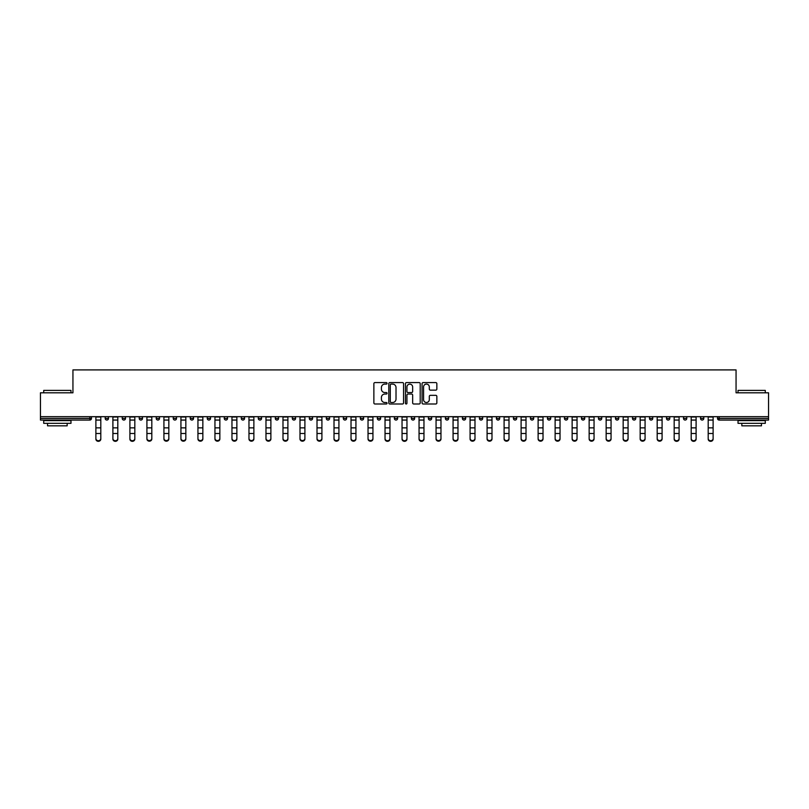 <?xml version="1.0" encoding="UTF-8"?>
<svg xmlns="http://www.w3.org/2000/svg" width="809" height="809" viewBox="0 0 809 809"><rect width="100%" height="100%" fill="white"/><g stroke="black" fill="none" stroke-linecap="round" stroke-linejoin="round"><path stroke-width="1.21" d="M387.056 383.335A0.748 0.748 0 0 0 386.308 382.586L374.931 382.586A1.072 1.072 0 0 0 373.869 383.658L373.869 402.922A1.072 1.072 0 0 0 374.931 403.994L386.308 403.994A0.748 0.748 0 0 0 387.056 403.246A0.748 0.748 0 0 0 386.308 402.498L384.831 402.498A3.428 3.428 0 0 1 381.413 399.07L381.413 397.462A3.428 3.428 0 0 1 384.831 394.044L386.308 394.044A0.748 0.748 0 0 0 387.056 393.295A0.748 0.748 0 0 0 386.308 392.547L384.831 392.547A3.428 3.428 0 0 1 381.413 389.119L381.413 387.511A3.428 3.428 0 0 1 384.831 384.093L386.308 384.093A0.748 0.748 0 0 0 387.056 383.335M435.778 390.14A1.072 1.072 0 0 0 436.85 389.068L436.85 383.658A1.072 1.072 0 0 0 435.778 382.586L423.147 382.586A1.072 1.072 0 0 0 422.076 383.658L422.076 402.922A1.072 1.072 0 0 0 423.147 403.994L435.778 403.994A1.072 1.072 0 0 0 436.85 402.922L436.85 396.4A1.072 1.072 0 0 0 435.778 395.328L430.368 395.328A1.072 1.072 0 0 0 429.306 396.4L429.306 399.636A2.862 2.862 0 0 1 426.444 402.498A2.862 2.862 0 0 1 423.572 399.636L423.572 386.955A2.862 2.862 0 0 1 426.444 384.093A2.862 2.862 0 0 1 429.306 386.955L429.306 389.068A1.072 1.072 0 0 0 430.368 390.14L435.778 390.14M40.45 416.675L40.45 392.8L72.941 392.8L72.941 369.905L736.059 369.905L736.059 392.8L768.55 392.8L768.55 416.675L40.45 416.675L40.45 418.425L89.839 418.425L89.839 416.675M403.56 383.658A1.072 1.072 0 0 0 402.498 382.586L389.867 382.586A1.072 1.072 0 0 0 388.795 383.658L388.795 402.922A1.072 1.072 0 0 0 389.867 403.994L402.498 403.994A1.072 1.072 0 0 0 403.56 402.922L403.56 383.658M406.502 382.586L419.133 382.586A1.072 1.072 0 0 1 420.205 383.658L420.205 402.922A1.072 1.072 0 0 1 419.133 403.994L413.733 403.994A1.072 1.072 0 0 1 412.661 402.922L412.661 395.116A1.072 1.072 0 0 0 411.589 394.044L408.009 394.044A1.072 1.072 0 0 0 406.937 395.116L406.937 403.246A0.748 0.748 0 0 1 406.189 403.994A0.748 0.748 0 0 1 405.44 403.246L405.44 383.658A1.072 1.072 0 0 1 406.502 382.586M91.478 416.675L91.478 418.425A1.638 1.638 0 0 1 89.839 420.063L40.45 420.063L40.45 418.425M768.55 416.675L768.55 420.063L719.161 420.063A1.638 1.638 0 0 1 717.522 418.425L717.522 416.675M105.21 416.675L105.21 418.425L105.21 416.675M89.839 420.063A1.638 1.638 0 0 0 91.478 418.425A1.638 1.638 0 0 1 89.839 420.063L89.839 418.425L91.478 418.425M106.849 420.063A1.638 1.638 0 0 1 105.21 418.425A1.638 1.638 0 0 0 106.849 420.063A1.638 1.638 0 0 0 108.487 418.425L108.487 416.675L108.487 418.425A1.638 1.638 0 0 1 106.849 420.063A1.638 1.638 0 0 1 105.21 418.425L108.487 418.425A1.638 1.638 0 0 1 106.849 420.063M122.22 416.675L122.22 418.425L122.22 416.675M125.496 416.675L125.496 418.425A1.638 1.638 0 0 1 123.858 420.063A1.638 1.638 0 0 1 122.22 418.425A1.638 1.638 0 0 0 123.858 420.063A1.638 1.638 0 0 0 125.496 418.425A1.638 1.638 0 0 1 123.858 420.063A1.638 1.638 0 0 1 122.22 418.425L125.496 418.425M139.229 416.675L139.229 418.425L139.229 416.675M142.505 416.675L142.505 418.425L142.505 416.675M156.238 418.425A1.638 1.638 0 0 0 157.876 420.063A1.638 1.638 0 0 0 159.515 418.425A1.638 1.638 0 0 1 157.876 420.063A1.638 1.638 0 0 0 159.515 418.425L159.515 416.675L159.515 418.425L156.238 418.425A1.638 1.638 0 0 0 157.876 420.063A1.638 1.638 0 0 1 156.238 418.425L156.238 416.675M173.247 416.675L173.247 418.425L173.247 416.675M176.524 416.675L176.524 418.425L176.524 416.675M193.523 416.675L193.523 418.425A1.638 1.638 0 0 1 191.895 420.063A1.638 1.638 0 0 1 190.257 418.425L190.257 416.675M208.904 420.063A1.638 1.638 0 0 0 210.532 418.425L210.532 416.675L210.532 418.425A1.638 1.638 0 0 1 208.904 420.063A1.638 1.638 0 0 1 207.266 418.425L207.266 416.675M224.275 416.675L224.275 418.425L224.275 416.675M227.541 416.675L227.541 418.425A1.638 1.638 0 0 1 225.913 420.063A1.638 1.638 0 0 1 224.275 418.425L227.541 418.425A1.638 1.638 0 0 1 225.913 420.063M244.551 416.675L244.551 418.425A1.638 1.638 0 0 1 242.922 420.063A1.638 1.638 0 0 1 241.284 418.425L241.284 416.675M259.932 420.063A1.638 1.638 0 0 0 261.56 418.425L261.56 416.675L261.56 418.425A1.638 1.638 0 0 1 259.932 420.063A1.638 1.638 0 0 1 258.293 418.425L258.293 416.675M278.569 416.675L278.569 418.425A1.638 1.638 0 0 1 276.931 420.063A1.638 1.638 0 0 1 275.303 418.425L275.303 416.675M292.312 416.675L292.312 418.425L292.312 416.675M295.578 416.675L295.578 418.425A1.638 1.638 0 0 1 293.94 420.063A1.638 1.638 0 0 1 292.312 418.425L295.578 418.425A1.638 1.638 0 0 1 293.94 420.063M312.587 416.675L312.587 418.425L309.321 418.425A1.638 1.638 0 0 0 310.949 420.063A1.638 1.638 0 0 1 309.321 418.425L309.321 416.675M327.958 420.063A1.638 1.638 0 0 0 329.597 418.425L329.597 416.675L329.597 418.425A1.638 1.638 0 0 1 327.958 420.063A1.638 1.638 0 0 1 326.33 418.425L326.33 416.675M346.606 416.675L346.606 418.425A1.638 1.638 0 0 1 344.968 420.063A1.638 1.638 0 0 1 343.329 418.425L343.329 416.675M360.339 416.675L360.339 418.425L360.339 416.675M363.615 416.675L363.615 418.425A1.638 1.638 0 0 1 361.977 420.063A1.638 1.638 0 0 1 360.339 418.425L363.615 418.425A1.638 1.638 0 0 1 361.977 420.063M380.624 416.675L380.624 418.425A1.638 1.638 0 0 1 378.986 420.063A1.638 1.638 0 0 1 377.348 418.425L377.348 416.675M394.357 418.425L397.634 418.425A1.638 1.638 0 0 1 395.995 420.063A1.638 1.638 0 0 0 397.634 418.425L397.634 416.675L397.634 418.425A1.638 1.638 0 0 1 395.995 420.063A1.638 1.638 0 0 1 394.357 418.425L394.357 416.675M414.643 416.675L414.643 418.425A1.638 1.638 0 0 1 413.005 420.063A1.638 1.638 0 0 1 411.366 418.425L411.366 416.675M428.376 416.675L428.376 418.425L428.376 416.675M431.652 416.675L431.652 418.425L431.652 416.675M445.385 416.675L445.385 418.425L445.385 416.675M448.661 416.675L448.661 418.425A1.638 1.638 0 0 1 447.023 420.063A1.638 1.638 0 0 1 445.385 418.425L448.661 418.425A1.638 1.638 0 0 1 447.023 420.063M462.394 416.675L462.394 418.425L462.394 416.675M465.671 416.675L465.671 418.425L465.671 416.675M479.403 416.675L479.403 418.425L479.403 416.675M482.67 416.675L482.67 418.425A1.638 1.638 0 0 1 481.042 420.063A1.638 1.638 0 0 1 479.403 418.425A1.638 1.638 0 0 0 481.042 420.063A1.638 1.638 0 0 0 482.67 418.425A1.638 1.638 0 0 1 481.042 420.063A1.638 1.638 0 0 1 479.403 418.425L482.67 418.425M499.679 416.675L499.679 418.425A1.638 1.638 0 0 1 498.051 420.063A1.638 1.638 0 0 1 496.413 418.425L496.413 416.675M516.688 416.675L516.688 418.425L513.422 418.425A1.638 1.638 0 0 0 515.06 420.063A1.638 1.638 0 0 1 513.422 418.425L513.422 416.675M533.697 416.675L533.697 418.425A1.638 1.638 0 0 1 532.069 420.063A1.638 1.638 0 0 1 530.431 418.425L530.431 416.675M547.44 416.675L547.44 418.425L547.44 416.675M550.707 416.675L550.707 418.425A1.638 1.638 0 0 1 549.068 420.063A1.638 1.638 0 0 1 547.44 418.425A1.638 1.638 0 0 0 549.068 420.063A1.638 1.638 0 0 1 547.44 418.425L550.707 418.425A1.638 1.638 0 0 1 549.068 420.063M567.716 416.675L567.716 418.425A1.638 1.638 0 0 1 566.078 420.063A1.638 1.638 0 0 1 564.449 418.425L564.449 416.675M584.725 416.675L584.725 418.425L581.459 418.425A1.638 1.638 0 0 0 583.087 420.063A1.638 1.638 0 0 1 581.459 418.425L581.459 416.675M601.734 416.675L601.734 418.425A1.638 1.638 0 0 1 600.096 420.063A1.638 1.638 0 0 1 598.468 418.425L598.468 416.675M618.743 416.675L618.743 418.425L615.477 418.425A1.638 1.638 0 0 0 617.105 420.063A1.638 1.638 0 0 1 615.477 418.425L615.477 416.675M635.753 416.675L635.753 418.425A1.638 1.638 0 0 1 634.114 420.063A1.638 1.638 0 0 1 632.476 418.425L632.476 416.675M652.762 416.675L652.762 418.425L649.485 418.425A1.638 1.638 0 0 0 651.124 420.063A1.638 1.638 0 0 1 649.485 418.425L649.485 416.675M669.771 416.675L669.771 418.425A1.638 1.638 0 0 1 668.133 420.063A1.638 1.638 0 0 1 666.495 418.425L666.495 416.675M686.78 416.675L686.78 418.425L683.504 418.425A1.638 1.638 0 0 0 685.142 420.063A1.638 1.638 0 0 1 683.504 418.425L683.504 416.675M703.79 416.675L703.79 418.425L700.513 418.425A1.638 1.638 0 0 0 702.151 420.063A1.638 1.638 0 0 1 700.513 418.425L700.513 416.675M140.867 420.063A1.638 1.638 0 0 1 139.229 418.425A1.638 1.638 0 0 0 140.867 420.063A1.638 1.638 0 0 0 142.505 418.425A1.638 1.638 0 0 1 140.867 420.063A1.638 1.638 0 0 1 139.229 418.425L142.505 418.425A1.638 1.638 0 0 1 140.867 420.063M174.886 420.063A1.638 1.638 0 0 1 173.247 418.425A1.638 1.638 0 0 0 174.886 420.063A1.638 1.638 0 0 0 176.524 418.425A1.638 1.638 0 0 1 174.886 420.063A1.638 1.638 0 0 1 173.247 418.425L176.524 418.425A1.638 1.638 0 0 1 174.886 420.063M310.949 420.063A1.638 1.638 0 0 0 312.587 418.425A1.638 1.638 0 0 1 310.949 420.063A1.638 1.638 0 0 1 309.321 418.425M430.014 420.063A1.638 1.638 0 0 1 428.376 418.425L431.652 418.425A1.638 1.638 0 0 1 430.014 420.063A1.638 1.638 0 0 0 431.652 418.425A1.638 1.638 0 0 1 430.014 420.063M464.032 420.063A1.638 1.638 0 0 1 462.394 418.425A1.638 1.638 0 0 0 464.032 420.063A1.638 1.638 0 0 0 465.671 418.425A1.638 1.638 0 0 1 464.032 420.063A1.638 1.638 0 0 1 462.394 418.425L465.671 418.425M515.06 420.063A1.638 1.638 0 0 0 516.688 418.425A1.638 1.638 0 0 1 515.06 420.063A1.638 1.638 0 0 1 513.422 418.425M583.087 420.063A1.638 1.638 0 0 0 584.725 418.425A1.638 1.638 0 0 1 583.087 420.063A1.638 1.638 0 0 1 581.459 418.425M618.743 418.425A1.638 1.638 0 0 1 617.105 420.063A1.638 1.638 0 0 0 618.743 418.425A1.638 1.638 0 0 1 617.105 420.063A1.638 1.638 0 0 1 615.477 418.425M651.124 420.063A1.638 1.638 0 0 0 652.762 418.425A1.638 1.638 0 0 1 651.124 420.063A1.638 1.638 0 0 1 649.485 418.425M668.133 420.063A1.638 1.638 0 0 0 669.771 418.425A1.638 1.638 0 0 1 668.133 420.063M685.142 420.063A1.638 1.638 0 0 0 686.78 418.425A1.638 1.638 0 0 1 685.142 420.063A1.638 1.638 0 0 1 683.504 418.425M702.151 420.063A1.638 1.638 0 0 0 703.79 418.425A1.638 1.638 0 0 1 702.151 420.063A1.638 1.638 0 0 1 700.513 418.425M719.161 416.675L719.161 420.063A1.638 1.638 0 0 1 717.522 418.425L768.55 418.425M391.04 384.093A0.748 0.748 0 0 0 390.292 384.841L390.292 401.749A0.748 0.748 0 0 0 391.04 402.498L392.598 402.498A3.428 3.428 0 0 0 396.016 399.07L396.016 387.511A3.428 3.428 0 0 0 392.598 384.093L391.04 384.093M412.661 387.005A2.862 2.862 0 0 0 409.799 384.144A2.862 2.862 0 0 0 406.937 387.005L406.937 391.475A1.072 1.072 0 0 0 408.009 392.547L411.589 392.547A1.072 1.072 0 0 0 412.661 391.475L412.661 387.005M95.887 434.089L95.887 438.498A2.457 2.225 0 0 0 100.801 438.498L100.801 439.095A2.457 2.225 180 0 1 95.887 439.095M100.801 438.498L100.801 416.675M95.887 438.498L95.887 416.675M43.716 390.403L70.98 390.403L43.716 390.403L43.716 392.8M70.98 423.329L43.716 423.329L43.716 420.609L70.98 420.609L70.98 423.329M67.167 423.329L67.167 425.837L47.539 425.837L47.539 423.329M738.02 390.403L765.284 390.403L738.02 390.403L738.02 392.8M765.284 423.329L738.02 423.329L738.02 420.609L765.284 420.609L765.284 423.329M761.461 423.329L761.461 425.837L741.833 425.837L741.833 423.329M112.896 434.089L112.896 438.498A2.457 2.225 0 0 0 117.811 438.498L117.811 439.095A2.457 2.225 180 0 1 112.896 439.095M129.905 434.089L129.905 438.498A2.457 2.225 0 0 0 134.82 438.498L134.82 439.095A2.457 2.225 180 0 1 129.905 439.095M146.914 434.089L146.914 438.498A2.457 2.225 0 0 0 151.819 438.498L151.819 439.095A2.457 2.225 180 0 1 146.914 439.095M163.924 434.089L163.924 438.498A2.457 2.225 0 0 0 168.828 438.498L168.828 439.095A2.457 2.225 180 0 1 163.924 439.095M180.933 434.089L180.933 438.498A2.457 2.225 0 0 0 185.837 438.498L185.837 439.095A2.457 2.225 180 0 1 180.933 439.095M117.811 438.498L117.811 416.675M112.896 438.498L112.896 416.675M134.82 438.498L134.82 416.675M129.905 438.498L129.905 416.675M151.819 438.498L151.819 416.675M146.914 438.498L146.914 416.675M168.828 438.498L168.828 416.675M163.924 438.498L163.924 416.675M185.837 438.498L185.837 416.675M180.933 438.498L180.933 416.675M197.942 434.089L197.942 438.498A2.457 2.225 0 0 0 202.847 438.498L202.847 439.095A2.457 2.225 180 0 1 197.942 439.095M202.847 438.498L202.847 416.675M197.942 438.498L197.942 416.675M214.951 434.089L214.951 438.498A2.457 2.225 0 0 0 219.856 438.498L219.856 439.095A2.457 2.225 180 0 1 214.951 439.095M219.856 438.498L219.856 416.675M214.951 438.498L214.951 416.675M231.961 434.089L231.961 438.498A2.457 2.225 0 0 0 236.865 438.498L236.865 439.095A2.457 2.225 180 0 1 231.961 439.095M236.865 438.498L236.865 416.675M231.961 438.498L231.961 416.675M248.97 434.089L248.97 438.498A2.457 2.225 0 0 0 253.874 438.498L253.874 439.095A2.457 2.225 180 0 1 248.97 439.095M253.874 438.498L253.874 416.675M248.97 438.498L248.97 416.675M265.979 434.089L265.979 438.498A2.457 2.225 0 0 0 270.884 438.498L270.884 439.095A2.457 2.225 180 0 1 265.979 439.095M270.884 438.498L270.884 416.675M265.979 438.498L265.979 416.675M282.988 434.089L282.988 438.498A2.457 2.225 0 0 0 287.893 438.498L287.893 439.095A2.457 2.225 180 0 1 282.988 439.095M287.893 438.498L287.893 416.675M282.988 438.498L282.988 416.675M299.997 434.089L299.997 438.498A2.457 2.225 0 0 0 304.902 438.498L304.902 439.095A2.457 2.225 180 0 1 299.997 439.095M304.902 438.498L304.902 416.675M299.997 438.498L299.997 416.675M317.007 434.089L317.007 438.498A2.457 2.225 0 0 0 321.911 438.498L321.911 439.095A2.457 2.225 180 0 1 317.007 439.095M321.911 438.498L321.911 416.675M317.007 438.498L317.007 416.675M334.016 434.089L334.016 438.498A2.457 2.225 0 0 0 338.92 438.498L338.92 439.095A2.457 2.225 180 0 1 334.016 439.095M338.92 438.498L338.92 416.675M334.016 438.498L334.016 416.675M351.025 434.089L351.025 438.498A2.457 2.225 0 0 0 355.93 438.498L355.93 439.095A2.457 2.225 180 0 1 351.025 439.095M355.93 438.498L355.93 416.675M351.025 438.498L351.025 416.675M368.034 434.089L368.034 438.498A2.457 2.225 0 0 0 372.939 438.498L372.939 439.095A2.457 2.225 180 0 1 368.034 439.095M372.939 438.498L372.939 416.675M368.034 438.498L368.034 416.675M385.033 434.089L385.033 438.498A2.457 2.225 0 0 0 389.948 438.498L389.948 439.095A2.457 2.225 180 0 1 385.033 439.095M389.948 438.498L389.948 416.675M385.033 438.498L385.033 416.675M402.043 434.089L402.043 438.498A2.457 2.225 0 0 0 406.957 438.498L406.957 439.095A2.457 2.225 180 0 1 402.043 439.095M406.957 438.498L406.957 416.675M402.043 438.498L402.043 416.675M419.052 434.089L419.052 438.498A2.457 2.225 0 0 0 423.967 438.498L423.967 439.095A2.457 2.225 180 0 1 419.052 439.095M423.967 438.498L423.967 416.675M419.052 438.498L419.052 416.675M436.061 434.089L436.061 438.498A2.457 2.225 0 0 0 440.966 438.498L440.966 439.095A2.457 2.225 180 0 1 436.061 439.095M440.966 438.498L440.966 416.675M436.061 438.498L436.061 416.675M453.07 434.089L453.07 438.498A2.457 2.225 0 0 0 457.975 438.498L457.975 439.095A2.457 2.225 180 0 1 453.07 439.095M457.975 438.498L457.975 416.675M453.07 438.498L453.07 416.675M470.08 434.089L470.08 438.498A2.457 2.225 0 0 0 474.984 438.498L474.984 439.095A2.457 2.225 180 0 1 470.08 439.095M474.984 438.498L474.984 416.675M470.08 438.498L470.08 416.675M487.089 434.089L487.089 438.498A2.457 2.225 0 0 0 491.993 438.498L491.993 439.095A2.457 2.225 180 0 1 487.089 439.095M491.993 438.498L491.993 416.675M487.089 438.498L487.089 416.675M504.098 434.089L504.098 438.498A2.457 2.225 0 0 0 509.003 438.498L509.003 439.095A2.457 2.225 180 0 1 504.098 439.095M509.003 438.498L509.003 416.675M504.098 438.498L504.098 416.675M521.107 434.089L521.107 438.498A2.457 2.225 0 0 0 526.012 438.498L526.012 439.095A2.457 2.225 180 0 1 521.107 439.095M526.012 438.498L526.012 416.675M521.107 438.498L521.107 416.675M538.116 434.089L538.116 438.498A2.457 2.225 0 0 0 543.021 438.498L543.021 439.095A2.457 2.225 180 0 1 538.116 439.095M543.021 438.498L543.021 416.675M538.116 438.498L538.116 416.675M555.126 434.089L555.126 438.498A2.457 2.225 0 0 0 560.03 438.498L560.03 439.095A2.457 2.225 180 0 1 555.126 439.095M560.03 438.498L560.03 416.675M555.126 438.498L555.126 416.675M572.135 434.089L572.135 438.498A2.457 2.225 0 0 0 577.039 438.498L577.039 439.095A2.457 2.225 180 0 1 572.135 439.095M577.039 438.498L577.039 416.675M572.135 438.498L572.135 416.675M589.144 434.089L589.144 438.498A2.457 2.225 0 0 0 594.049 438.498L594.049 439.095A2.457 2.225 180 0 1 589.144 439.095M594.049 438.498L594.049 416.675M589.144 438.498L589.144 416.675M606.153 434.089L606.153 438.498A2.457 2.225 0 0 0 611.058 438.498L611.058 439.095A2.457 2.225 180 0 1 606.153 439.095M611.058 439.095L611.058 416.675M606.153 438.498L606.153 416.675M623.163 434.089L623.163 438.498A2.457 2.225 0 0 0 628.067 438.498L628.067 439.095A2.457 2.225 180 0 1 623.163 439.095M628.067 439.095L628.067 416.675M623.163 438.498L623.163 416.675M640.172 434.089L640.172 438.498A2.457 2.225 0 0 0 645.076 438.498L645.076 439.095A2.457 2.225 180 0 1 640.172 439.095M645.076 439.095L645.076 416.675M640.172 438.498L640.172 416.675M657.181 434.089L657.181 438.498A2.457 2.225 0 0 0 662.086 438.498L662.086 439.095A2.457 2.225 180 0 1 657.181 439.095M662.086 438.498L662.086 416.675M657.181 438.498L657.181 416.675M674.18 434.089L674.18 438.498A2.457 2.225 0 0 0 679.095 438.498L679.095 439.095A2.457 2.225 180 0 1 674.18 439.095M679.095 438.498L679.095 416.675M674.18 438.498L674.18 416.675M691.189 434.089L691.189 438.498A2.457 2.225 0 0 0 696.104 438.498L696.104 439.095A2.457 2.225 180 0 1 691.189 439.095M696.104 439.095L696.104 416.675M691.189 438.498L691.189 416.675M708.199 434.089L708.199 438.498A2.457 2.225 0 0 0 713.113 438.498L713.113 439.095A2.457 2.225 180 0 1 708.199 439.095M713.113 439.095L713.113 416.675M708.199 438.498L708.199 416.675M191.895 420.063A1.638 1.638 0 0 0 193.523 418.425L190.257 418.425M210.532 418.425L207.266 418.425M242.922 420.063A1.638 1.638 0 0 0 244.551 418.425L241.284 418.425M261.56 418.425L258.293 418.425M276.931 420.063A1.638 1.638 0 0 0 278.569 418.425L275.303 418.425M329.597 418.425L326.33 418.425M344.968 420.063A1.638 1.638 0 0 0 346.606 418.425L343.329 418.425M378.986 420.063A1.638 1.638 0 0 0 380.624 418.425L377.348 418.425M413.005 420.063A1.638 1.638 0 0 0 414.643 418.425L411.366 418.425M498.051 420.063A1.638 1.638 0 0 0 499.679 418.425L496.413 418.425M532.069 420.063A1.638 1.638 0 0 0 533.697 418.425L530.431 418.425M566.078 420.063A1.638 1.638 0 0 0 567.716 418.425L564.449 418.425M600.096 420.063A1.638 1.638 0 0 0 601.734 418.425L598.468 418.425M634.114 420.063A1.638 1.638 0 0 0 635.753 418.425L632.476 418.425M669.771 418.425L666.495 418.425M719.161 420.063A1.638 1.638 0 0 1 717.522 418.425M95.887 427.86L100.801 427.86M95.887 433.493L100.801 433.493M95.887 420.063L100.801 420.063M95.887 417.009L100.801 417.009M112.896 427.86L117.811 427.86M112.896 433.493L117.811 433.493M112.896 420.063L117.811 420.063M112.896 417.009L117.811 417.009M129.905 427.86L134.82 427.86M129.905 433.493L134.82 433.493M129.905 420.063L134.82 420.063M129.905 417.009L134.82 417.009M146.914 427.86L151.819 427.86M146.914 433.493L151.819 433.493M146.914 420.063L151.819 420.063M146.914 417.009L151.819 417.009M163.924 427.86L168.828 427.86M163.924 433.493L168.828 433.493M163.924 420.063L168.828 420.063M163.924 417.009L168.828 417.009M180.933 427.86L185.837 427.86M180.933 433.493L185.837 433.493M180.933 420.063L185.837 420.063M180.933 417.009L185.837 417.009M197.942 427.86L202.847 427.86M197.942 433.493L202.847 433.493M197.942 420.063L202.847 420.063M197.942 417.009L202.847 417.009M214.951 427.86L219.856 427.86M214.951 433.493L219.856 433.493M214.951 420.063L219.856 420.063M214.951 417.009L219.856 417.009M231.961 427.86L236.865 427.86M231.961 433.493L236.865 433.493M231.961 420.063L236.865 420.063M231.961 417.009L236.865 417.009M248.97 427.86L253.874 427.86M248.97 433.493L253.874 433.493M248.97 420.063L253.874 420.063M248.97 417.009L253.874 417.009M265.979 427.86L270.884 427.86M265.979 433.493L270.884 433.493M265.979 420.063L270.884 420.063M265.979 417.009L270.884 417.009M282.988 427.86L287.893 427.86M282.988 433.493L287.893 433.493M282.988 420.063L287.893 420.063M282.988 417.009L287.893 417.009M299.997 427.86L304.902 427.86M299.997 433.493L304.902 433.493M299.997 420.063L304.902 420.063M299.997 417.009L304.902 417.009M317.007 427.86L321.911 427.86M317.007 433.493L321.911 433.493M317.007 420.063L321.911 420.063M317.007 417.009L321.911 417.009M334.016 427.86L338.92 427.86M334.016 433.493L338.92 433.493M334.016 420.063L338.92 420.063M334.016 417.009L338.92 417.009M351.025 427.86L355.93 427.86M351.025 433.493L355.93 433.493M351.025 420.063L355.93 420.063M351.025 417.009L355.93 417.009M368.034 427.86L372.939 427.86M368.034 433.493L372.939 433.493M368.034 420.063L372.939 420.063M368.034 417.009L372.939 417.009M385.033 427.86L389.948 427.86M385.033 433.493L389.948 433.493M385.033 420.063L389.948 420.063M385.033 417.009L389.948 417.009M402.043 427.86L406.957 427.86M402.043 433.493L406.957 433.493M402.043 420.063L406.957 420.063M402.043 417.009L406.957 417.009M419.052 427.86L423.967 427.86M419.052 433.493L423.967 433.493M419.052 420.063L423.967 420.063M419.052 417.009L423.967 417.009M436.061 427.86L440.966 427.86M436.061 433.493L440.966 433.493M436.061 420.063L440.966 420.063M436.061 417.009L440.966 417.009M453.07 427.86L457.975 427.86M453.07 433.493L457.975 433.493M453.07 420.063L457.975 420.063M453.07 417.009L457.975 417.009M470.08 427.86L474.984 427.86M470.08 433.493L474.984 433.493M470.08 420.063L474.984 420.063M470.08 417.009L474.984 417.009M487.089 427.86L491.993 427.86M487.089 433.493L491.993 433.493M487.089 420.063L491.993 420.063M487.089 417.009L491.993 417.009M504.098 427.86L509.003 427.86M504.098 433.493L509.003 433.493M504.098 420.063L509.003 420.063M504.098 417.009L509.003 417.009M521.107 427.86L526.012 427.86M521.107 433.493L526.012 433.493M521.107 420.063L526.012 420.063M521.107 417.009L526.012 417.009M538.116 427.86L543.021 427.86M538.116 433.493L543.021 433.493M538.116 420.063L543.021 420.063M538.116 417.009L543.021 417.009M555.126 427.86L560.03 427.86M555.126 433.493L560.03 433.493M555.126 420.063L560.03 420.063M555.126 417.009L560.03 417.009M572.135 427.86L577.039 427.86M572.135 433.493L577.039 433.493M572.135 420.063L577.039 420.063M572.135 417.009L577.039 417.009M589.144 427.86L594.049 427.86M589.144 433.493L594.049 433.493M589.144 420.063L594.049 420.063M589.144 417.009L594.049 417.009M606.153 427.86L611.058 427.86M606.153 433.493L611.058 433.493M606.153 420.063L611.058 420.063M606.153 417.009L611.058 417.009M623.163 427.86L628.067 427.86M623.163 433.493L628.067 433.493M623.163 420.063L628.067 420.063M623.163 417.009L628.067 417.009M640.172 427.86L645.076 427.86M640.172 433.493L645.076 433.493M640.172 420.063L645.076 420.063M640.172 417.009L645.076 417.009M657.181 427.86L662.086 427.86M657.181 433.493L662.086 433.493M657.181 420.063L662.086 420.063M657.181 417.009L662.086 417.009M674.18 427.86L679.095 427.86M674.18 433.493L679.095 433.493M674.18 420.063L679.095 420.063M674.18 417.009L679.095 417.009M691.189 427.86L696.104 427.86M691.189 433.493L696.104 433.493M691.189 420.063L696.104 420.063M691.189 417.009L696.104 417.009M708.199 427.86L713.113 427.86M708.199 433.493L713.113 433.493M708.199 420.063L713.113 420.063M708.199 417.009L713.113 417.009M70.98 392.8L70.98 390.403M64.76 420.609L64.76 420.063M49.936 420.609L49.936 420.063M765.284 392.8L765.284 390.403M759.064 420.609L759.064 420.063M744.24 420.609L744.24 420.063"/></g></svg>
